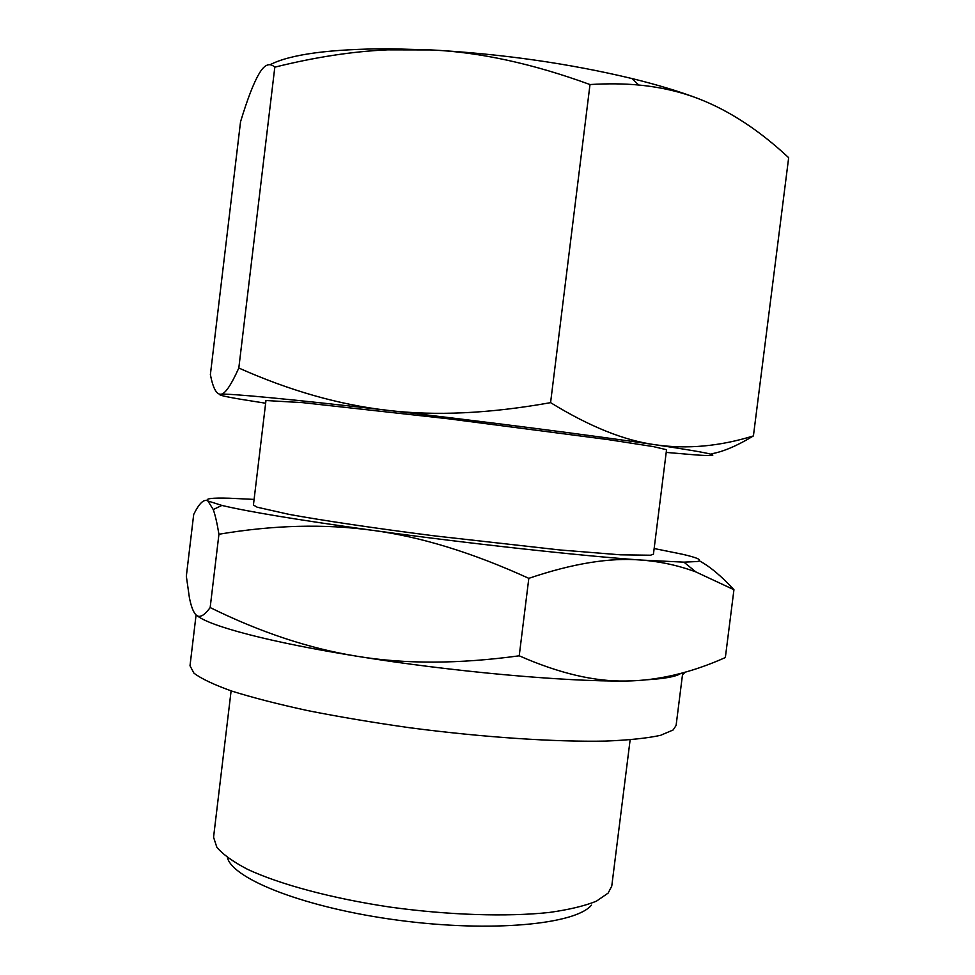<?xml version="1.0" encoding="UTF-8"?>
<svg xmlns="http://www.w3.org/2000/svg" width="975" height="975" viewBox="0 0 975 975"><rect width="100%" height="100%" fill="white"/><g stroke="black" fill="none" stroke-linecap="round" stroke-linejoin="round"><path stroke-width="1.46" d="M196.085 614.884L190.003 665.767L193.964 673.189C201.313 678.722 213.927 684.694 231.782 691.092C252.61 697.625 277.887 704.121 307.625 710.592C339.434 716.893 373.437 722.609 409.622 727.728C482.71 737.319 555.214 742.109 605.682 741.085C629.033 740.122 647.327 738.209 660.575 735.321L673.14 729.97L676.102 725.461L682.732 672.86M647.339 679.746C664.499 678.661 675.456 676.674 680.221 673.786L680.879 673.359M231.112 690.861L213.562 837.22L216.852 847.287C222.897 854.453 233.159 861.815 247.613 869.359C279.837 884.386 331.902 898.426 390.085 907.091C448.561 915.184 507.195 917 549.327 912.454C568.949 909.699 584.634 905.946 596.383 901.193L608.144 893.088L611.764 886.104L630.13 739.854M253.427 505.026L257.181 507.207L289.1 514.386C322.189 520.418 375.217 528.316 434.07 535.823L559.991 549.973L620.563 554.824L650.532 555.214L653.445 554.141L666.547 449.719L653.287 446.587L607.852 439.567L448.415 418.799L302.579 402.638L265.968 400.53L253.427 505.026M197.157 615.688C209.674 626.182 270.282 642.367 357.313 656.297C309.562 648.643 260.508 632.397 210.161 607.559C203.214 617.065 198.01 618.881 194.537 613.019C192.502 609.862 190.771 604.695 189.369 597.492L186.335 576.201L193.696 514.483C199.205 503.21 203.946 498.712 207.919 500.979C204.64 498.627 211.758 497.701 229.283 498.213L254.097 499.407M654.152 548.523L682.488 554.263C698.112 557.871 703.024 560.296 697.247 561.539L683.914 562.148L641.233 560.064C660.148 561.478 678.356 565.439 695.87 571.935L733.943 589.717C721.317 576.03 709.8 566.414 699.392 560.857M733.943 589.717L725.351 657.552C691.019 672.848 657.93 680.672 626.072 681.013C594.518 681.696 558.907 673.298 519.224 655.809C458.786 664.048 404.808 664.207 357.313 656.297C451.352 671.58 564.817 681.757 626.072 681.013M265.651 403.236L241.13 399.336C223.872 396.423 217.047 394.717 220.667 394.229C216.389 394.473 212.964 387.928 210.381 374.632L240.545 121.753C247.431 99.121 253.549 83.204 258.923 74.015C264.249 64.618 269.551 62.327 274.816 67.165C314.852 57.196 352.414 51.419 387.502 49.847L431.108 49.932C479.712 52.114 532.679 63.655 589.997 84.545C607.766 83.46 624.024 83.631 638.759 85.032C660.343 87.067 680.428 91.699 699.038 98.914C729.617 110.833 759.488 130.431 788.665 157.694L753.419 435.923C719.611 446.355 687.022 449.329 655.675 444.819C686.388 449.378 704.754 452.497 710.775 454.179C716.211 455.788 710.958 456.008 695.004 454.862L666.205 452.412M387.246 410.292C482.138 421.249 595.457 435.862 655.675 444.819C624.622 440.7 589.595 426.636 550.582 402.651C489.608 413.571 435.167 416.118 387.246 410.292C339.081 404.747 289.599 390.658 238.814 368.026C230.892 385.612 224.847 394.351 220.667 394.229C227.589 393.254 291.428 399.202 387.246 410.292M711.787 453.753C723.474 451.62 737.344 445.685 753.419 435.923M699.038 98.914C680.513 91.772 658.125 84.971 631.849 78.512C568.596 63.387 501.674 53.857 431.108 49.932L389.439 48.75C330.22 48.933 290.465 54.247 270.16 64.667M550.582 402.651L589.997 84.545M238.814 368.026L274.816 67.165M641.233 560.064C580.503 555.847 467.122 543.404 372.633 530.339C298.192 519.955 247.955 511.643 221.922 505.428L207.919 500.979L213.233 509.535C215.158 514.739 217.059 522.978 218.936 534.251C273.427 525.025 324.663 523.709 372.633 530.339C420.432 536.64 472.497 552.642 528.816 578.346C572.569 563.477 610.033 557.383 641.233 560.064M683.036 674.213L685.352 672.128M519.224 655.809L528.816 578.346M210.161 607.559L218.936 534.251M227.37 857.537C232.696 879.352 306.248 908.2 399.007 920.339C491.741 932.636 575.689 924.398 591.435 905.166M683.914 562.148L695.87 571.935M631.849 78.512L638.759 85.032M389.439 48.75L387.502 49.847M221.922 505.428L213.233 509.535"/></g></svg>
